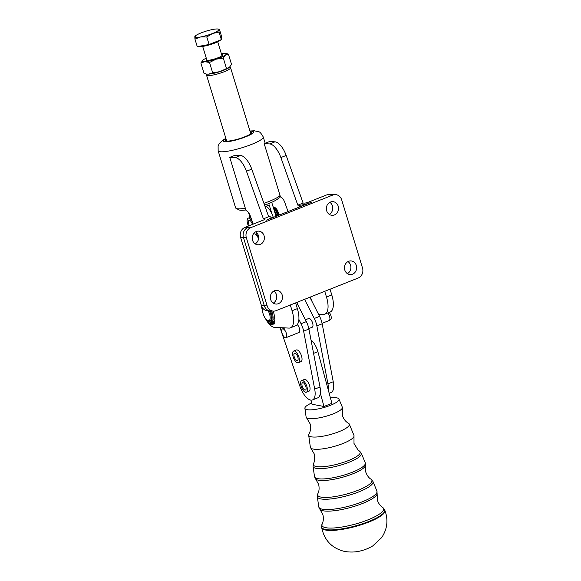 <?xml version="1.0" encoding="UTF-8"?>
<svg xmlns="http://www.w3.org/2000/svg" width="581" height="581" viewBox="0 0 581 581"><rect width="100%" height="100%" fill="white"/><g stroke="black" fill="none" stroke-linecap="round" stroke-linejoin="round"><path stroke-width="0.87" d="M311.656 402.996A17.662 4.14 -15.2 0 0 304.887 408.29L306.107 416.998A18.766 4.394 -15.2 0 0 306.47 417.666L310.152 423.927C310.908 427.02 310.762 429.86 309.724 432.446L308.947 434.051A21.061 4.931 -15.2 0 0 308.671 435.162L310.37 447.268A22.601 5.294 -15.2 0 0 310.806 448.074A22.601 5.294 -15.2 0 0 313.188 449.055A22.601 5.294 -15.2 0 0 342.957 443.506A22.601 5.294 -15.2 0 0 353.996 436.324A22.601 5.294 -15.2 0 0 353.967 435.416L349.304 424.108A21.061 4.931 -15.2 0 0 348.498 423.295L347.01 422.307C344.809 420.6 343.248 418.226 342.332 415.175L342.332 407.913A18.766 4.394 -15.2 0 0 342.311 407.158L338.955 399.031A17.662 4.14 -15.2 0 0 330.436 397.891M306.47 417.666A18.766 4.394 -15.2 0 0 308.446 418.48A18.766 4.394 -15.2 0 0 333.167 413.875A18.766 4.394 -15.2 0 0 342.332 407.913M308.671 435.162A21.061 4.931 -15.2 0 0 311.293 436.825A21.061 4.931 -15.2 0 0 339.043 431.654A21.061 4.931 -15.2 0 0 349.304 424.108M304.887 408.29A17.662 4.14 -15.2 0 0 330.357 405.349A17.662 4.14 -15.2 0 0 338.955 399.031M282.867 328.853A4.721 1.997 68.3 0 1 286.237 332.978A4.721 1.997 68.3 0 1 285.968 337.684A4.721 1.997 68.3 0 1 285.583 337.743A4.721 1.997 68.3 0 1 283.724 336.443A9.478 9.478 0 0 1 281.705 331.352A4.721 1.997 68.3 0 1 282.482 328.911A4.721 1.997 68.3 0 1 282.867 328.853M297.29 324.525A4.721 1.997 68.3 0 1 299.585 329.144A4.721 1.997 68.3 0 1 298.946 332.521L285.968 337.684M327.858 312.963A4.721 1.997 68.3 0 1 329.347 320.392A4.721 1.997 68.3 0 1 329.129 320.523L322.07 323.326M305.417 319.797L308.7 318.49A4.721 1.997 68.3 0 1 308.932 318.432A4.721 1.997 68.3 0 1 309.077 318.432A4.721 1.997 68.3 0 1 312.455 322.557A4.721 1.997 68.3 0 1 312.186 327.256L308.831 328.592M269.845 321.075L270.978 324.786L270.071 324.445A3.537 1.496 68.3 0 1 268.763 323.261A3.537 1.496 68.3 0 1 267.732 321.097L267.521 320.421M271.581 311.017A9.754 4.132 68.3 0 1 272.758 320.196L273.114 321.366A3.537 1.496 68.3 0 1 273.39 323.486A3.537 1.496 68.3 0 1 272.809 324.576A3.537 1.496 68.3 0 1 272.787 324.583L272.053 324.837L270.79 320.697A7.865 3.333 -111.7 0 0 270.448 310.958A7.546 3.196 -111.7 0 1 271.792 314.779M274.13 324.045L274.109 324.053A3.537 1.496 -111.7 0 0 274.13 324.045A3.537 1.496 -111.7 0 0 274.719 322.963A3.537 1.496 -111.7 0 0 274.443 320.835L274.087 319.673A9.754 4.132 -111.7 0 0 273.143 311.096M269.94 322.426A1.177 0.501 68.3 0 1 269.838 323.494A1.177 0.501 68.3 0 1 268.865 322.368A1.177 0.501 68.3 0 1 268.967 321.3A1.177 0.501 68.3 0 1 269.94 322.426M272.743 322.564A1.177 0.501 68.3 0 1 272.634 323.632A1.177 0.501 68.3 0 1 271.661 322.513A1.177 0.501 68.3 0 1 271.763 321.438A1.177 0.501 68.3 0 1 272.743 322.564M262.648 309.077A9.754 4.132 68.3 0 1 262.568 307.915M273.302 217.417A12.579 5.331 -111.7 0 0 266.207 206.248M310.392 297.014A15.731 6.66 68.3 0 1 311.227 299.469A15.731 6.66 68.3 0 1 311.525 300.508M275.655 147.981A15.731 6.66 68.3 0 1 280.884 157.56L297.821 205.158L303.115 203.052L286.179 155.454A15.731 6.66 -111.7 0 0 280.95 145.875A15.731 6.66 -111.7 0 0 274.98 141.829L269.482 141.553L264.188 143.66L269.686 143.935A15.731 6.66 68.3 0 1 275.655 147.981M324.735 291.313L326.493 297.051A18.875 7.996 68.3 0 1 327.807 309.499A18.875 7.996 68.3 0 1 324.844 314.161A18.875 7.996 68.3 0 1 323.312 314.401L318.468 314.161M324.844 314.161L330.146 312.055A18.875 7.996 -111.7 0 0 333.109 307.393A18.875 7.996 -111.7 0 0 331.787 294.945L330.03 289.207M338.127 195.369A7.865 6.994 -87.1 0 1 341.672 199.835L362.508 267.986A7.865 6.994 -87.1 0 1 362.174 274A7.865 6.994 -87.1 0 1 358.15 278.03L276.069 310.661A7.865 6.994 -87.1 0 1 273.411 311.111A7.865 6.994 -87.1 0 1 270.724 310.356A7.865 6.994 -87.1 0 1 267.18 305.889L246.344 237.731A7.865 6.994 -87.1 0 1 246.685 231.725A7.865 6.994 -87.1 0 1 250.701 227.694L332.782 195.056A7.865 6.994 -87.1 0 1 335.44 194.613A7.865 6.994 -87.1 0 1 338.127 195.369M347.387 273.629A6.841 6.086 92.9 0 0 350.888 267.768A6.841 6.086 92.9 0 0 347.983 261.588M348.585 261.312A6.841 6.086 -87.1 0 1 350.895 260.92A6.841 6.086 -87.1 0 1 356.589 266.744A6.841 6.086 -87.1 0 1 352.529 274.196A6.841 6.086 -87.1 0 1 350.22 274.588A6.841 6.086 -87.1 0 1 344.526 268.763A6.841 6.086 -87.1 0 1 348.585 261.312M329.267 214.367A6.841 6.086 92.9 0 0 332.768 208.506A6.841 6.086 92.9 0 0 329.863 202.326M330.466 202.043A6.841 6.086 -87.1 0 1 332.782 201.658A6.841 6.086 -87.1 0 1 338.469 207.475A6.841 6.086 -87.1 0 1 334.409 214.934A6.841 6.086 -87.1 0 1 332.1 215.319A6.841 6.086 -87.1 0 1 326.406 209.501A6.841 6.086 -87.1 0 1 330.466 202.043M229.764 157.349L235.058 155.243L240.563 155.519A15.731 6.66 68.3 0 1 246.526 159.564A15.731 6.66 68.3 0 1 251.755 169.136L268.691 216.742L263.396 218.848L246.46 171.242A15.731 6.66 -111.7 0 0 241.231 161.663A15.731 6.66 -111.7 0 0 235.261 157.618L229.764 157.349L246.068 210.685A6.289 2.665 68.3 0 1 250.367 216.117L253.214 224.121M295.613 302.89L297.363 308.627A18.875 7.996 68.3 0 1 298.685 321.075A18.875 7.996 68.3 0 1 295.722 325.738L290.427 327.844A18.875 7.996 -111.7 0 0 293.39 323.181A18.875 7.996 -111.7 0 0 292.069 310.733L290.311 304.996M273.411 311.111L267.667 310.82A7.865 6.994 -87.1 0 1 264.98 310.065A7.865 6.994 -87.1 0 1 261.443 305.599L240.599 237.447A7.865 6.994 -87.1 0 1 240.941 231.434A7.865 6.994 -87.1 0 1 244.957 227.403L247.826 227.549A7.865 6.994 92.9 0 0 243.809 231.579A7.865 6.994 92.9 0 0 243.475 237.585L264.311 305.744A7.865 6.994 92.9 0 0 267.848 310.21A7.865 6.994 92.9 0 0 270.535 310.966A7.865 6.994 92.9 0 1 267.848 310.21A7.865 6.994 92.9 0 1 264.311 305.744L243.475 237.585L246.344 237.731M273.847 291.066A6.841 6.086 -87.1 0 1 276.752 297.247A6.841 6.086 -87.1 0 1 273.244 303.108M274.443 290.783A6.841 6.086 -87.1 0 1 276.759 290.398A6.841 6.086 -87.1 0 1 282.446 296.216A6.841 6.086 -87.1 0 1 278.386 303.674A6.841 6.086 -87.1 0 1 276.077 304.066A6.841 6.086 -87.1 0 1 270.383 298.242A6.841 6.086 -87.1 0 1 274.443 290.783M255.727 231.797A6.841 6.086 -87.1 0 1 258.632 237.985A6.841 6.086 -87.1 0 1 255.124 243.846M256.323 231.521A6.841 6.086 -87.1 0 1 258.639 231.129A6.841 6.086 -87.1 0 1 264.326 236.954A6.841 6.086 -87.1 0 1 260.266 244.412A6.841 6.086 -87.1 0 1 257.957 244.797A6.841 6.086 -87.1 0 1 252.27 238.98A6.841 6.086 -87.1 0 1 256.323 231.521M245.32 208.23A23.589 4.06 163 0 1 238.297 208.84A23.589 4.06 163 0 1 236.147 208.412A23.589 4.06 163 0 1 235.595 207.838L218.151 150.799A23.589 4.06 -17 0 0 220.853 151.794A23.589 4.06 -17 0 0 246.845 146.165A23.589 4.06 -17 0 0 263.273 137C259.3 130.253 259.395 132.112 254.347 130.783L249.924 131.001M288.038 211.564L284.792 202.428A6.289 2.665 -111.7 0 0 280.492 197.003L280.042 195.521A23.589 4.06 163 0 1 263.919 203.335M236.147 208.412L239.023 209.886A21.236 3.653 -17 0 0 240.962 210.271A21.236 3.653 -17 0 0 245.843 209.944M226.14 139.251A13.762 2.368 -17 0 0 225.61 140.849A13.762 2.368 -17 0 0 226.866 141.096A13.762 2.368 -17 0 0 240.897 138.198A13.762 2.368 -17 0 0 251.529 132.926A13.762 2.368 -17 0 0 250.2 131.894M250.701 227.694L247.826 227.549A7.865 6.994 92.9 0 0 243.809 231.579A7.865 6.994 92.9 0 0 243.475 237.585L240.599 237.447M206.923 74.078L206.596 74.666A12.579 2.164 -17 0 0 206.516 75.087A12.579 2.164 -17 0 0 207.962 75.617A12.579 2.164 -17 0 0 221.819 72.618A12.579 2.164 -17 0 0 230.584 67.73A12.579 2.164 -17 0 0 230.287 67.425L229.684 67.12M257.056 234.906A12.579 2.164 163 0 1 256.657 234.898A12.579 2.164 163 0 1 255.509 234.666A12.579 2.164 163 0 1 255.212 234.361L254.652 232.531M265.11 206.683A12.579 2.164 -17 0 0 269.17 204.868L271.886 213.757M275.99 216.35L271.726 202.297M268.161 310.85A7.081 2.999 68.3 0 1 268.393 320.668A7.081 2.999 68.3 0 1 267.369 320.334L268.139 320.77A7.865 3.333 -111.7 0 0 269.286 321.148A7.865 3.333 -111.7 0 0 269.925 321.046A7.865 3.333 -111.7 0 0 269.388 310.908M297.835 357.119A3.929 1.663 68.3 0 1 297.443 360.532A3.929 1.663 68.3 0 1 294.153 356.632A3.929 1.663 68.3 0 1 294.538 353.219A3.929 1.663 68.3 0 1 297.835 357.119M293.666 351.033L296.317 349.98A6.289 2.665 68.3 0 1 296.949 349.907A6.289 2.665 68.3 0 1 301.372 355.521A6.289 2.665 68.3 0 1 300.965 361.672L298.314 362.718A6.289 2.665 -111.7 0 0 298.721 356.574A6.289 2.665 -111.7 0 0 294.298 350.96A6.289 2.665 -111.7 0 0 293.666 351.033A6.289 2.665 -111.7 0 0 293.267 357.177A6.289 2.665 -111.7 0 0 297.683 362.791A6.289 2.665 -111.7 0 0 298.314 362.718M305.86 386.626A3.929 1.663 68.3 0 1 305.468 390.04A3.929 1.663 68.3 0 1 302.178 386.14A3.929 1.663 68.3 0 1 302.563 382.734A3.929 1.663 68.3 0 1 305.86 386.626M301.692 380.54L304.342 379.487A6.289 2.665 68.3 0 1 304.974 379.415A6.289 2.665 68.3 0 1 309.397 385.029A6.289 2.665 68.3 0 1 308.99 391.18L306.34 392.233A6.289 2.665 -111.7 0 0 306.746 386.082A6.289 2.665 -111.7 0 0 302.323 380.468A6.289 2.665 -111.7 0 0 301.692 380.54A6.289 2.665 -111.7 0 0 301.292 386.685A6.289 2.665 -111.7 0 0 305.708 392.298A6.289 2.665 -111.7 0 0 306.34 392.233M278.146 215.493A7.865 3.333 -111.7 0 0 273.346 207.606M249.423 225.631A3.929 1.663 68.3 0 1 248.719 223.954A3.929 1.663 68.3 0 1 249.06 220.388A3.929 1.663 68.3 0 1 252.314 224.128A3.929 1.663 68.3 0 1 252.401 224.448M252.321 221.615A6.289 2.665 -111.7 0 0 248.704 218.115A6.289 2.665 -111.7 0 0 248.189 218.195A6.289 2.665 -111.7 0 0 248.472 226.009M220.802 39.849A11.794 2.026 163 0 1 215.137 42.936A11.794 2.026 163 0 1 198.717 46.371M194.947 39.101L194.817 36.683A12.579 2.164 -17 0 0 200.554 36.973A12.579 2.164 -17 0 0 212.595 33.473L206.8 36.966L200.554 36.973L194.947 39.101L197.257 46.64L209.102 44.497L221.339 39.639L221.731 36.915L219.429 29.377L218.906 29.682L219.037 32.1L212.595 33.473A12.579 2.164 -17 0 0 217.127 31.33A12.579 2.164 -17 0 0 218.906 29.682A12.579 2.164 -17 0 0 218.144 29.05A12.579 2.164 -17 0 0 213.176 29.391A12.579 2.164 -17 0 0 201.135 32.892A12.579 2.164 -17 0 0 196.603 35.034A12.579 2.164 -17 0 0 195.201 36.066A12.579 2.164 -17 0 0 194.817 36.683L195.339 36.378M229.306 67.44A12.579 2.164 163 0 1 225.595 69.473A12.579 2.164 163 0 1 219.879 71.637A12.579 2.164 163 0 1 208.666 74.121A12.579 2.164 163 0 1 206.821 74.056L208.666 74.121L212.675 72.807L219.879 71.637L229.756 67.047A12.579 2.164 163 0 1 229.306 67.44L231.536 64.411L228.377 54.084L225.501 54.992L223.278 58.02L216.074 59.189A12.579 2.164 -17 0 0 221.789 57.032A12.579 2.164 -17 0 0 225.501 54.992A12.579 2.164 -17 0 0 225.573 53.35A12.579 2.164 -17 0 0 223.721 53.285A12.579 2.164 -17 0 0 221.317 53.568M206.596 59.189A8.642 1.489 -17 0 0 206.233 60.213A8.642 1.489 -17 0 0 215.515 58.652A8.642 1.489 -17 0 0 222.508 55.239A8.642 1.489 -17 0 0 221.63 54.592M203.081 59.966A12.579 2.164 -17 0 0 202.631 60.359A12.579 2.164 -17 0 0 204.861 61.68A12.579 2.164 -17 0 0 216.074 59.189L209.516 62.479L204.861 61.68L200.859 62.995L203.081 59.966A12.579 2.164 -17 0 1 206.277 58.165M225.573 53.35L228.377 54.084M223.278 58.02L226.437 68.347M209.516 62.479L212.675 72.807M200.859 62.995L204.011 73.322L206.139 73.918M219.429 29.377L218.906 29.682M221.339 39.639L219.037 32.1M209.102 44.497L206.8 36.966M297.094 302.302A7.865 3.333 68.3 0 1 297.828 304.858M267.369 320.334A7.081 2.999 68.3 0 1 263.571 315.105A7.081 2.999 68.3 0 1 262.743 308.707A7.081 2.999 68.3 0 1 262.888 308.329M297.821 205.158L299.128 205.224A9.434 1.62 163 0 0 311.38 202.282L266.367 220.177A9.434 1.62 -17 0 0 271.08 217.207A9.434 1.62 -17 0 0 269.998 216.807L268.691 216.742M264.558 205.129A21.236 3.653 -17 0 0 279.011 197.663L280.093 195.703M263.396 218.848L264.704 218.914A3.145 0.537 163 0 1 265.067 219.044A3.145 0.537 163 0 1 263.491 220.032L244.957 227.403M265.35 318.381A15.731 6.66 -111.7 0 0 274.53 327.372L288.888 328.083A18.875 7.996 -111.7 0 0 290.427 327.844M261.581 306.02A15.731 6.66 -111.7 0 0 262.619 311.51M256.025 232.015L258.509 239.002M303.115 203.052L304.422 203.118A3.145 0.537 -17 0 0 308.504 202.137L327.045 194.773L332.782 195.056M335.44 194.613L329.696 194.323A7.865 6.994 92.9 0 0 327.045 194.773M280.042 195.521L264.188 143.66M280.049 327.648L299.818 385.995A15.731 6.66 -111.7 0 0 312.476 399.946A15.731 6.66 -111.7 0 0 314.699 389.125L303.631 331.17A12.579 5.331 -111.7 0 0 301.052 323.726L298.888 319.47M329.187 393.301L331.01 392.574A15.731 6.66 -111.7 0 0 333.24 381.753L322.164 323.799A12.579 5.331 -111.7 0 0 319.586 316.362L309.862 297.225M310.879 400.12L311.997 404.238L323.966 406.482L331.911 403.323L328.301 390.04A15.731 6.66 -111.7 0 0 327.938 383.859L316.87 325.905A12.579 5.331 -111.7 0 0 314.292 318.468L304.567 299.331M328.301 390.04L317.865 351.679A12.579 5.331 -111.7 0 0 311.002 339.921M323.966 406.482L320.356 393.199A15.731 6.66 68.3 0 1 317.771 397.84L312.476 399.946M320.356 393.199A15.731 6.66 -111.7 0 0 320 387.019L308.925 329.064A12.579 5.331 -111.7 0 0 306.347 321.62L296.622 302.49M272.758 320.196L274.087 319.673M270.978 324.786L271.923 324.409M329.347 320.392L330.727 319.303A4.212 1.787 -111.7 0 0 331.076 316.282A4.212 1.787 -111.7 0 0 329.195 312.433M361.324 453.26L359.443 451.067A24.286 5.687 164.8 0 1 348.368 460.595A24.286 5.687 164.8 0 1 316.369 466.558A24.286 5.687 164.8 0 1 313.573 463.536L313.065 466.39A25.019 5.861 -15.2 0 0 316.18 468.366A25.019 5.861 -15.2 0 0 349.145 462.222A25.019 5.861 -15.2 0 0 361.324 453.26L365.253 462.774A26.312 6.166 164.8 0 1 352.435 472.2A26.312 6.166 164.8 0 1 317.778 478.657A26.312 6.166 164.8 0 1 314.495 476.58L315.665 479.013A26 6.093 -15.2 0 0 318.49 480.233A26 6.093 -15.2 0 0 352.747 473.849A26 6.093 -15.2 0 0 365.478 465.468L365.66 471.743C367.744 477.727 370.874 479.071 370.976 479.187A28.12 6.587 164.8 0 1 358.157 490.226A28.12 6.587 164.8 0 1 321.111 497.133A28.12 6.587 164.8 0 1 317.872 493.632L317.32 496.653A28.854 6.761 -15.2 0 0 320.915 498.934A28.854 6.761 -15.2 0 0 358.927 491.853A28.854 6.761 -15.2 0 0 372.98 481.518L370.976 479.187M372.98 481.518L376.909 491.032A30.147 7.059 164.8 0 1 362.224 501.824A30.147 7.059 164.8 0 1 322.513 509.232A30.147 7.059 164.8 0 1 318.758 506.85L319.986 509.406A29.834 6.987 -15.2 0 0 323.232 510.808A29.834 6.987 -15.2 0 0 362.537 503.48A29.834 6.987 -15.2 0 0 377.142 493.857L377.323 500.023C379.248 505.681 382.247 507.111 382.516 507.315A31.955 7.488 164.8 0 1 367.947 519.864A31.955 7.488 164.8 0 1 325.847 527.708A31.955 7.488 164.8 0 1 322.172 523.728L321.584 526.96A32.696 7.655 -15.2 0 0 325.658 529.531A32.696 7.655 -15.2 0 0 368.732 521.506A32.696 7.655 -15.2 0 0 384.658 509.813L382.516 507.315M368.899 522.028A32.754 7.669 -15.2 0 0 384.862 510.314C388.42 519.937 387.36 529.022 381.695 537.563L372.813 545.886C368.848 548.195 365.173 549.749 361.789 550.556C356.887 552.103 351.302 552.437 345.034 551.551C332.136 548.529 324.351 540.512 321.663 527.497A32.754 7.669 -15.2 0 0 325.745 530.075A32.754 7.669 -15.2 0 0 368.899 522.028M280.884 157.56L286.179 155.454M235.261 157.618L240.563 155.519M292.069 310.733L297.363 308.627M261.443 305.599L267.18 305.889M250.004 131.262A15.731 2.702 163 0 1 251.689 131.226A15.731 2.702 163 0 1 245.632 136.847A15.731 2.702 163 0 1 225.21 141.757A15.731 2.702 163 0 1 225.944 138.619M273.121 206.872A7.865 3.333 68.3 0 1 278.735 214.433A7.865 3.333 68.3 0 1 278.938 215.181M277.82 215.624A7.081 2.999 -111.7 0 0 277.58 214.73A7.081 2.999 -111.7 0 0 273.586 208.39M274.225 210.482A6.289 2.665 68.3 0 1 276.556 214.977A6.289 2.665 68.3 0 1 276.832 216.016M264.704 218.914L264.842 219.357M251.755 169.136L246.46 171.242M299.651 206.945L299.128 205.224M274.98 141.829L269.686 143.935M331.787 294.945L326.493 297.051M327.938 383.859L333.24 381.753M316.87 325.905L322.164 323.799M314.292 318.468L319.586 316.362M314.699 389.125L320 387.019M303.631 331.17L308.925 329.064M301.052 323.726L306.347 321.62M313.573 353.386L317.865 351.679M274.443 320.835L273.114 321.366M359.443 451.067L358.012 449.984L353.996 443.456L353.996 436.324M313.573 463.536L314.256 461.88L314.415 454.219L310.806 448.074M317.872 493.632C317.909 493.465 319.92 490.713 318.686 484.518L315.665 479.013M322.172 523.728C322.302 523.416 324.154 520.663 322.949 514.81L319.986 509.406M376.909 491.032L377.142 493.857M365.253 462.774L365.478 465.468M384.658 509.813L384.862 510.314M225.864 138.358L222.879 140.079L219.298 143.492L218.107 146.056L218.151 150.799M265.19 143.26L263.273 137M257.296 235.581L255.509 234.666M250.76 133.732L230.584 67.73M273.099 206.785L275.547 207.911L276.89 209.407L279.439 214.985M202.682 46.407L206.952 60.366M217.722 41.81L221.993 55.769M218.144 29.05L219.211 29.268M250.745 217.178L248.189 218.195M262.743 308.707L262.866 308.3M270.782 320.705L269.925 321.046M226.699 141.089L206.516 75.087M250.048 217.461L248.588 212.682M271.08 217.207L271.378 218.187M318.657 314.532L319.463 314.205M282.482 328.911L285.046 327.895M321.584 526.96L321.663 527.497M317.32 496.653L318.758 506.85M313.065 466.39L314.495 476.58"/></g></svg>
